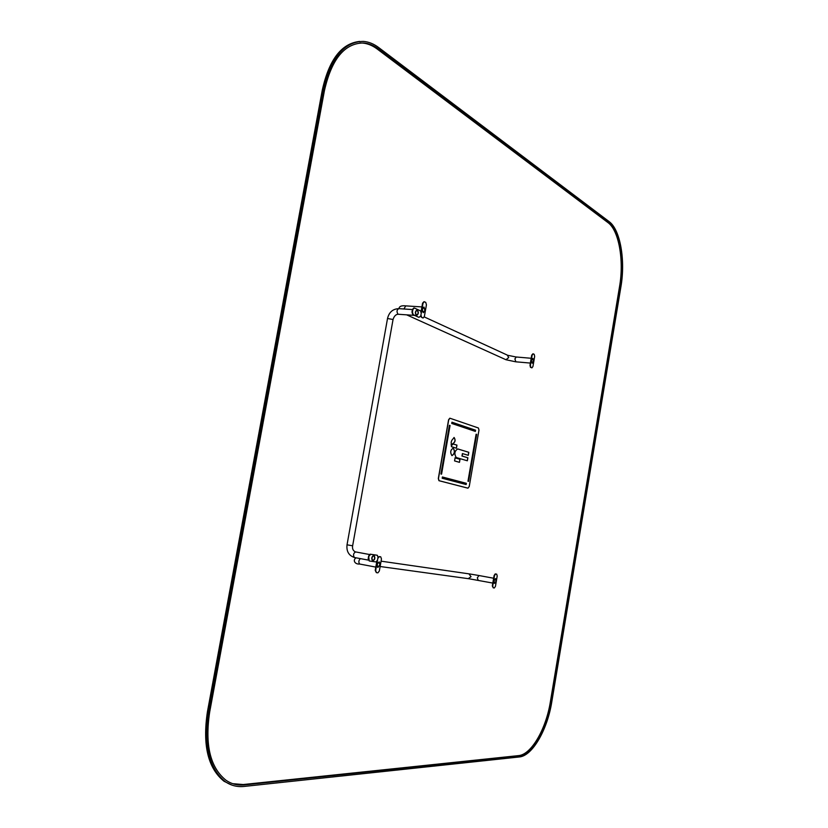 <?xml version="1.0" encoding="UTF-8"?>
<svg xmlns="http://www.w3.org/2000/svg" width="828" height="828" viewBox="0 0 828 828"><rect width="100%" height="100%" fill="white"/><g stroke="black" fill="none" stroke-linecap="round" stroke-linejoin="round"><path stroke-width="1.24" d="M425.137 310.552L424.019 307.074C421.897 308.44 421.669 310.314 423.356 312.684L425.137 310.552M424.919 310.448L423.977 307.498C422.166 308.658 421.98 310.241 423.408 312.259L424.919 310.448M531.462 360.325L532.849 358.41C534.06 360.418 533.853 362.022 532.218 363.244L531.462 360.325M531.628 360.397L532.808 358.783C533.832 360.48 533.656 361.846 532.269 362.881L531.628 360.397M530.872 367.353L530.396 365.303L532.135 355.16L533.18 353.835L534.195 354.322L534.671 356.371L532.942 366.483L531.959 367.839L530.469 367.311L529.992 365.272L531.721 355.129L532.901 353.815M531.752 367.808L530.469 367.311M425.758 302.406L426.43 304.839L424.36 316.513L423.087 318.035L421.628 317.372L420.945 314.94L423.025 303.214L424.278 301.713L425.758 302.406M422.963 317.993L420.593 316.555M421.09 311.545L422.57 303.183L423.936 301.723M468.017 488.178L439.088 480.706L438.457 478.574L448.724 419.786L449.987 418.243L478.418 427.993L478.977 430.094L469.217 486.595L467.872 488.158L438.943 480.685L438.312 478.553L448.579 419.775L449.811 418.212M475.562 430.208L475.355 431.409L451.736 423.45L451.953 422.208L475.562 430.208L475.22 431.367L475.427 430.187L451.953 422.228L475.427 430.187M466.371 483.324L466.154 484.535L442.183 478.242L442.4 476.99L466.371 483.324L466.019 484.504L466.226 483.304L442.39 477.011L466.226 483.304M441.562 474.154L440.931 473.989L449.428 425.302L450.049 425.509L441.562 474.154M467.975 481.223L476.11 434.203L476.69 434.4L468.565 481.378L467.975 481.223M462.552 453.609L462.127 456.052L467.882 457.77L467.344 460.792L456.228 457.522C454.044 453.754 454.562 450.887 457.791 448.931L468.814 452.305L468.286 455.338L462.552 453.609M451.229 444.305L451.902 445.174L453.289 443.984L456.963 445.122L456.425 448.207L451.457 446.685L451.198 444.274M460.006 459.271L459.478 462.334L454.551 460.906L455.11 457.843L460.006 459.271L459.468 462.334L459.892 459.261L454.986 457.822L459.871 459.261M451.953 455.607L451.891 455.586C449.997 452.285 450.453 449.821 453.289 448.207C455.193 451.436 454.748 453.899 451.953 455.607M452.067 440.01L454.137 437.505C455.679 440.051 455.338 442.028 453.133 443.446L452.016 444.553C450.877 443.508 450.887 441.997 452.067 440.01M449.914 425.488L441.427 474.123L449.418 425.333L450.049 425.509M476.555 434.389L468.431 481.347L476.1 434.234L476.69 434.4M462.127 456.052L462.417 453.589L461.972 456.021L467.748 457.749L467.334 460.792L467.748 457.749L462.117 456.042M468.669 452.295L468.275 455.338L468.689 452.295L457.656 448.921L468.689 452.295M451.115 444.357L451.953 445.185L451.115 444.357M456.818 445.112L456.425 448.207L456.828 445.112L453.247 444.005L456.963 445.122M453.009 448.145L453.144 448.186C455.038 451.125 454.665 453.609 452.026 455.628C454.665 453.609 455.038 451.125 453.144 448.186L453.009 448.145M452.916 443.497L452.036 444.564L453.061 443.508M454.137 437.505L454.003 437.494C455.535 439.875 455.234 441.862 453.102 443.446L452.988 443.435M380.114 564.934L379.307 561.964C376.957 562.947 376.461 564.789 377.827 567.48L380.114 564.934M379.886 564.903L379.203 562.388C377.206 563.216 376.781 564.779 377.941 567.056L379.886 564.903M493.819 580.821L495.527 578.586C496.552 580.79 496.179 582.384 494.409 583.378L493.819 580.821M493.995 580.842L495.444 578.948C496.314 580.811 495.993 582.167 494.492 583.015L493.995 580.842M493.25 587.828L492.722 585.986L494.502 575.595L495.61 573.99L496.696 574.146L497.204 575.998L495.444 586.348L494.337 587.963L493.25 587.828L492.318 585.913L494.099 575.522L495.206 573.918L496.314 574.083M380.725 556.82L381.46 558.972L379.338 570.978L377.889 572.841L376.419 572.645L375.674 570.492L377.806 558.445L379.265 556.602L380.311 556.737M376.347 572.634L375.229 570.409L376.771 561.674M378.044 556.861L380.28 556.737M373.832 555.277C371.606 556.613 371.192 558.486 372.579 560.898C374.96 559.914 375.457 558.062 374.07 555.35L373.832 555.277M373.759 555.712C371.865 556.84 371.513 558.434 372.693 560.484C374.722 559.645 375.136 558.072 373.956 555.774L373.759 555.712M416.37 315.478C414.828 312.963 415.097 311.1 417.198 309.879C418.916 312.28 418.678 314.164 416.515 315.53L416.37 315.478M416.443 315.064C415.128 312.922 415.366 311.338 417.146 310.314C418.606 312.342 418.409 313.947 416.567 315.106L416.443 315.064M418.937 317.372L413.141 314.557L412.447 312.104L412.913 309.465L414.207 307.944L420.552 310.883L421.235 313.315L420.769 315.923L418.937 317.372L412.696 314.526L411.992 312.073L412.458 309.434L413.865 307.944M369.102 556.116L370.582 554.263L377.402 555.309L377.982 557.441L377.516 560.111L376.057 561.964L369.205 560.96L368.646 556.033L370.126 554.18L376.833 555.184M369.329 561.001L368.17 558.745L368.646 556.033M454.003 437.494C455.535 439.875 455.234 441.862 453.102 443.446M359.714 41.421C341.54 43.356 329.068 59.595 322.289 90.138L207.435 711.769C202.415 745.107 207.952 768.27 224.036 781.27L232.171 785.182M208.635 712.101C203.616 745.459 209.142 768.643 225.226 781.632C230.919 785.555 237.201 787.149 244.094 786.434L519.291 756.968C532.383 755.974 547.411 729.696 551.779 701.906L620.917 286.736C625.554 260.282 620.307 229.604 609.108 221.593L378.644 47.527C373.78 43.863 368.698 41.824 363.42 41.4C344.137 41.617 330.838 57.846 323.531 90.097L208.635 712.101L207.435 711.769M209.67 712.07L324.41 90.687C331.573 59.067 344.614 43.16 363.533 42.963C368.688 43.377 373.635 45.364 378.386 48.935L608.932 222.618C619.913 230.453 625.068 260.53 620.524 286.467L551.334 701.916C547.039 729.178 532.3 754.929 519.477 755.881L244.363 784.913C237.646 785.606 231.509 784.044 225.951 780.224C210.177 767.494 204.754 744.776 209.67 712.07M359.88 42.973L362.322 43.025C367.477 43.439 372.424 45.436 377.185 48.997L607.969 222.597C618.951 230.422 624.126 260.489 619.572 286.426L550.392 701.699C546.107 728.95 531.359 754.681 518.525 755.622L243.194 784.54L232.74 783.681M421.907 306.929L405.772 305.874L403.898 308.989M505.297 359.445L505.929 359.725L508.713 357.582L507.285 355.088L424.257 316.927M515.854 361.815L514.881 358.897L516.289 357.003L531.183 358.276M360.356 558.621C358.596 560.494 358.379 562.295 359.704 564.044L360.128 564.116M468.255 578.648L471.039 576.692L468.927 573.845L381.066 561.167M478.17 580.345L477.321 577.758L479.05 575.543L493.633 578.234M369.381 554.491L355.626 551.924C353.38 553.239 352.956 555.091 354.374 557.492L354.798 557.575M387.525 318.49L393.052 319.504L352.635 545.797L347.036 544.814C346.321 551.313 348.774 555.536 354.374 557.492L368.201 560.08M398.506 314.278L398.04 314.205C396.467 311.701 396.736 309.848 398.868 308.647C392.886 308.875 389.108 312.135 387.535 318.428L347.025 544.824M322.289 90.138L323.531 90.097M377.185 48.997L378.386 48.935M607.969 222.597L608.932 222.618M619.572 286.426L620.524 286.467M550.392 701.699L551.334 701.916M518.525 755.622L519.477 755.881M243.194 784.54L244.363 784.913M398.982 308.658C399.22 306.391 401.373 305.449 405.451 305.853M530.365 363.078L515.658 361.795L505.929 359.725L406.662 314.847M507.833 355.315L516.092 356.992M356.195 557.834C352.604 559.687 354.415 564.468 359.704 564.044L375.819 567.097M492.805 583.078L468.959 578.751L380.124 566.507M469.569 573.928L478.801 575.491M352.635 545.797C352.148 548.747 353.08 550.786 355.429 551.924M393.062 319.442C394.18 316.048 395.887 314.319 398.185 314.257L414.611 315.396M412.437 309.568L398.868 308.647M224.036 781.27L225.226 781.632M363.533 42.963L362.322 43.025"/></g></svg>
